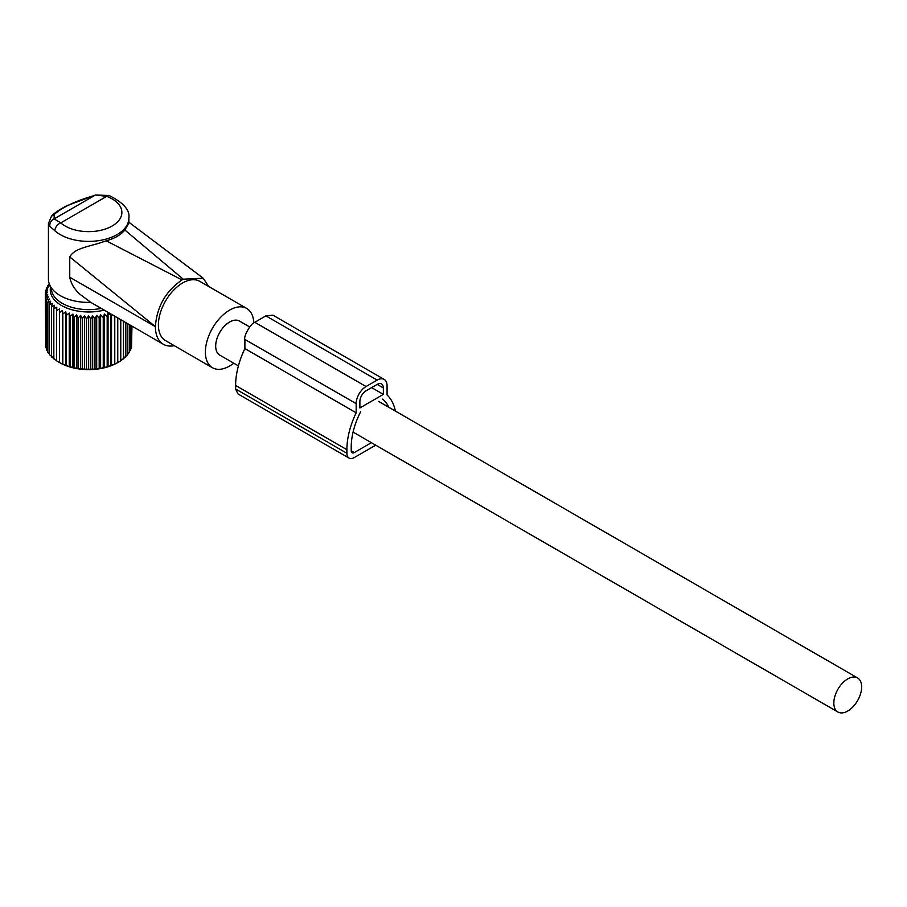 <?xml version="1.0" encoding="UTF-8"?>
<svg xmlns="http://www.w3.org/2000/svg" width="907" height="907" viewBox="0 0 907 907"><rect width="100%" height="100%" fill="white"/><g stroke="black" fill="none" stroke-linecap="round" stroke-linejoin="round"><path stroke-width="1.36" d="M48.434 223.53L49.817 226.308L54.896 230.786A6.995 4.796 -48.3 0 1 60.758 222.873L54.103 218.882L54.307 214.426L51.472 216.251L48.434 223.53L48.434 279.197A40.214 23.219 0 0 0 49.171 283.596A40.214 23.219 0 0 0 90.825 302.382L80.235 294.469C74.51 289.492 71.007 283.732 69.748 277.202L69.748 256.93L155.414 326.667A38.468 22.21 120 0 0 158.736 339.796A38.468 22.21 120 0 0 163.373 344.275A38.468 22.21 120 0 0 174.257 345.669M49.171 283.596L52.039 292.201A37.289 21.53 0 0 0 101.221 308.38M163.373 344.275L90.825 302.382M128.862 222.975L124.849 230.004C120.722 234.981 114.497 238.575 106.176 240.786C90.779 246.727 75.145 247.26 69.748 256.93M106.176 240.786L181.99 279.912C165.777 291.158 156.911 306.623 155.414 326.305M124.849 230.004L183.225 279.197L181.99 279.912M183.225 279.197L203.213 278.2L208.655 286.465M109.146 195.515A6.995 3.106 110.5 0 0 106.697 196.354L95.484 194.994L109.146 195.515C123.579 202.76 130.143 210.311 128.862 218.168A40.214 23.219 0 0 1 127.241 224.709A40.214 23.219 0 0 1 94.441 241.149A40.214 23.219 0 0 1 54.896 230.786M49.817 226.308C49.624 222.895 51.053 220.424 54.103 218.882L94.816 195.379C75.791 200.832 62.288 207.193 54.307 214.426M253.779 322.926A34.239 19.761 120 0 0 250.831 312.416A34.239 19.761 120 0 0 246.704 308.437L199.733 281.306A34.239 19.761 120 0 0 168.101 296.963A34.239 19.761 120 0 0 161.367 336.622A34.239 19.761 120 0 0 165.493 340.613L212.476 367.732A34.239 19.761 120 0 0 233.768 363.208M246.704 308.437A34.239 19.761 120 0 0 215.084 324.082A34.239 19.761 120 0 0 208.349 363.752A34.239 19.761 120 0 0 212.476 367.732M249.629 326.939L239.425 321.044A19.671 11.36 120 0 0 224.267 326.316A19.671 11.36 120 0 0 215.685 346.111A19.671 11.36 120 0 0 219.755 355.113L238.405 365.884M861.65 686.939A19.671 11.36 120 0 0 857.58 677.937A19.671 11.36 120 0 0 842.422 683.209A19.671 11.36 120 0 0 833.828 703.004A19.671 11.36 120 0 0 837.909 712.006A19.671 11.36 120 0 0 853.068 706.734A19.671 11.36 120 0 0 861.65 686.939M92.684 315.749L92.684 369.41L95.008 368.73L95.008 318.629L92.684 315.749L90.779 318.879L90.779 368.968L92.684 369.41M96.686 315.409L96.686 369.07L99.192 368.253L99.192 318.153L96.686 315.409L95.008 318.629M96.686 369.07L95.008 368.73M49.341 284.106L47.833 285.444L49.25 285.195L46.597 287.791L48.264 287.451L45.769 290.206L47.674 289.764L45.35 292.644L47.481 292.099L45.35 295.104L47.674 294.424L45.769 297.541L48.264 296.736L46.597 299.956L49.25 298.993L47.833 302.303L50.611 301.192L49.466 304.571L52.334 303.301L51.461 306.736L54.42 305.296L53.83 308.788L56.824 307.178L56.529 310.682L59.533 308.902L59.533 312.416L62.526 310.466L62.821 313.981L65.78 311.861L66.358 315.341L69.238 313.062L70.111 316.498L72.9 314.06L74.045 317.439L76.698 314.842L78.115 318.153L80.621 315.409L82.288 318.629L84.612 315.749L86.528 318.879L88.648 315.863L88.648 369.523L90.779 368.968M88.648 369.523L86.528 368.968L86.528 318.879M84.612 315.749L84.612 369.41L86.528 368.968M84.612 369.41L82.288 368.73L82.288 318.629M80.621 315.409L80.621 369.07L82.288 368.73M80.621 369.07L78.115 368.253L78.115 318.153M76.698 314.842L76.698 368.503L78.115 368.253M76.698 368.503L74.045 367.539L74.045 317.439M72.9 314.06L72.9 367.709L74.045 367.539M72.9 367.709L70.111 366.598L70.111 316.498M69.238 313.062L69.238 366.711L70.111 366.598M69.238 366.711L66.358 365.442L66.358 315.341M65.78 311.861L65.78 365.521L66.358 365.442M65.78 365.521L62.821 364.07L62.821 313.981M62.526 310.466L62.821 364.07M62.526 364.126L59.533 362.517L59.533 308.902M59.533 362.562A40.838 23.582 0 0 0 59.771 362.698L56.529 360.782L56.529 310.682M56.824 360.827L53.83 358.877L53.83 308.788M54.42 358.957L51.461 356.836L51.461 306.736M52.334 356.961L49.466 354.671L49.466 304.571M49.466 353.843L47.833 352.404L47.833 302.303M47.833 351.27L46.597 350.057L46.597 299.956M46.597 348.56L45.769 347.642L45.769 297.541M45.769 345.726L45.35 292.644M59.771 362.698A40.838 23.582 0 0 0 117.536 362.698A40.838 23.582 0 0 0 117.763 362.562L120.778 360.782L120.778 319.672M122.887 358.957L125.835 356.836L125.835 322.597M120.484 360.827L123.477 358.877L123.477 321.237M114.77 316.203L114.77 364.126L117.763 362.517L117.763 317.938M114.77 364.126L114.475 316.033M111.527 314.332L111.527 365.521L114.475 364.07M111.527 365.521L110.937 365.442L110.937 315.341L108.058 313.062L107.185 316.498L104.407 314.06L103.262 317.439L100.609 314.842L100.609 368.503L103.262 367.539L103.262 317.439M108.058 313.062L108.058 366.711L110.937 365.442M108.058 366.711L107.185 366.598L107.185 316.498M104.407 314.06L104.407 367.709L107.185 366.598M104.407 367.709L103.262 367.539M100.609 368.503L99.192 368.253M100.609 314.842L99.192 318.153M111.142 314.117L110.937 315.341M104.169 310.092A38.389 22.165 180 0 1 50.475 287.508M88.648 315.863L90.779 318.879M45.769 292.122L45.769 290.206M46.597 289.276L46.597 287.791M47.833 286.567L47.833 285.444M131.538 345.726L131.957 326.123M130.71 348.56L131.538 347.642L131.538 325.885M129.474 351.27L130.71 350.057L130.71 325.409M127.842 353.843L129.474 352.404L129.474 324.695M124.962 356.961L127.842 354.671L127.842 323.754M375.747 445.178L354.308 457.547A10.487 6.054 -60 0 1 349.059 458.069A10.487 6.054 -60 0 1 346.893 453.262L346.893 449.702A63.377 36.597 -60 0 1 356.168 412.821L244.89 348.583L244.89 339.422C243.371 336.826 250.457 323.402 254.788 322.291L265.91 315.863L272.905 315.171L384.171 379.409A13.99 8.072 -60 0 1 387.074 385.815L387.074 394.976A63.377 36.597 -60 0 1 395.395 411.098M356.168 412.821L356.168 403.66A13.99 8.072 -60 0 1 366.054 386.529L377.176 380.101A13.99 8.072 -60 0 1 384.171 379.409M382.595 399.103A57.254 33.06 -60 0 1 388.831 407.311M360.635 411.778A57.254 33.06 -60 0 0 351.213 447.196L351.213 450.768A4.376 2.528 -60 0 0 352.12 452.774A4.376 2.528 -60 0 0 354.308 452.559L371.417 442.673M383.366 394.375L359.875 407.946L359.875 401.518A8.741 5.045 -60 0 1 366.054 390.815L377.176 384.387A8.741 5.045 -60 0 1 381.552 383.956A8.741 5.045 -60 0 1 383.366 387.958L383.366 394.375L371.621 387.595M346.893 449.702L235.627 385.464L235.627 389.024L237.94 393.91M235.627 385.464A63.377 36.597 -60 0 1 244.89 348.583M69.748 277.202L155.414 326.667M120.529 217.861A33.219 19.183 0 0 0 106.697 196.354L60.758 222.873A33.219 19.183 0 0 0 93.432 231.432A33.219 19.183 0 0 0 120.529 217.861M383.366 387.958L377.176 384.387M354.308 452.559L351.213 450.768M346.893 453.262L235.627 389.024M377.176 380.101L265.91 315.863M366.054 386.529L254.788 322.291M356.168 403.66L244.89 339.422M128.341 221.852L203.213 278.2M51.472 216.251C51.676 215.991 53.876 212.555 66.358 205.968L95.473 194.994M128.862 223.043L128.862 218.168M378.616 401.404L857.58 677.937M353.084 432.095L837.909 712.006M349.059 458.069L237.793 393.831"/></g></svg>
